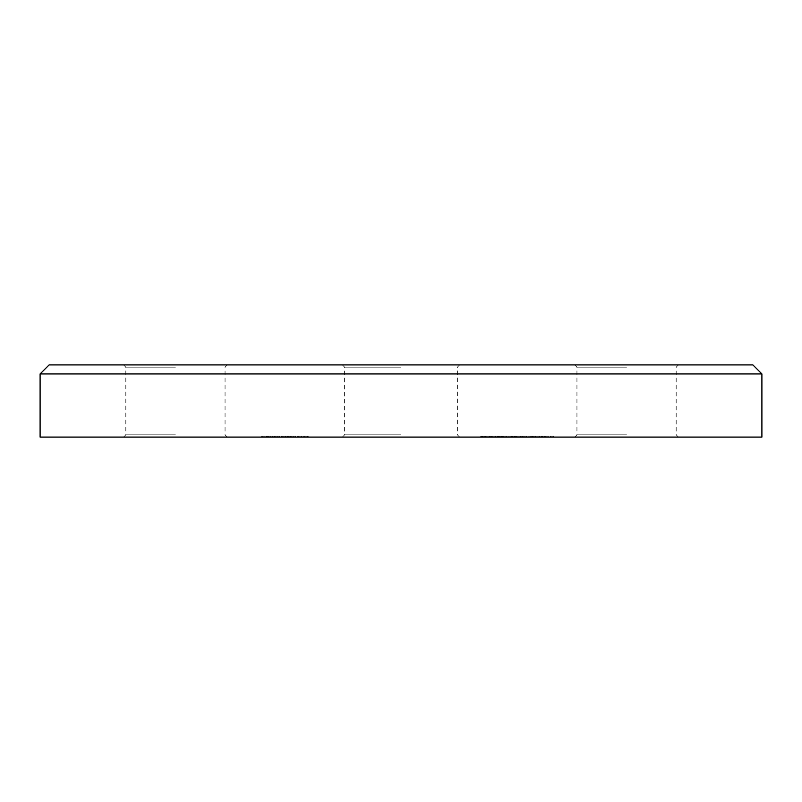 <?xml version="1.0" encoding="UTF-8"?>
<svg xmlns="http://www.w3.org/2000/svg" width="802" height="802" viewBox="0 0 802 802"><rect width="100%" height="100%" fill="white"/><g stroke="black" fill="none" stroke-linecap="round" stroke-linejoin="round"><path stroke-width="0.6" stroke-dasharray="4.01 3.01" d="M752.877 364.91L49.122 364.91M40.1 373.933L761.9 373.933M761.9 437.09L40.1 437.09M401 434.834L344.609 434.834L401 434.834M401 367.166L344.609 367.166L401 367.166M175.438 364.91L123.558 364.91L175.438 364.91M175.438 367.166L125.814 367.166L175.438 367.166M175.438 437.09L123.558 437.09L175.438 437.09M175.438 434.834L125.814 434.834L175.438 434.834M626.562 364.91L574.683 364.91L626.562 364.91M626.562 367.166L576.939 367.166L626.562 367.166M626.562 437.09L574.683 437.09L626.562 437.09M626.562 434.834L576.939 434.834L626.562 434.834M268.61 437.09L271.387 437.09L266.705 437.09L268.61 437.09L268.61 436.188L270.535 436.188L270.535 437.09M274.505 436.188L279.377 436.188L279.377 437.09L280.018 437.09L274.505 437.09L279.377 437.09L277.261 437.09L279.377 437.09L279.377 436.188L280.018 436.188L280.018 437.09L280.018 436.188L279.377 436.188L279.377 437.09L279.377 436.188L277.231 436.188L277.231 437.09L275.146 437.09L277.261 437.09L277.251 436.188L274.505 436.188L274.505 437.09M293.301 436.188L290.575 436.188L295.437 436.188L295.437 437.09L296.078 437.09L290.575 437.09L295.437 437.09L293.332 437.09L295.437 437.09L295.437 436.188L296.078 436.188L296.078 437.09L296.078 436.188L295.437 436.188L295.437 437.09L295.437 436.188L293.301 436.188L293.301 437.09M303.607 437.09L308.199 437.09L303.607 437.09L303.607 436.188L303.607 437.09M486.132 437.09L490.994 437.09L486.132 437.09L486.132 436.188L490.042 436.188L490.042 437.09M501.651 437.09L497.15 437.09L501.651 437.09L501.651 436.188L500.628 436.188L500.628 437.09M508.167 437.09L510.924 437.09L508.167 437.09L508.167 436.188L508.167 437.09M516.979 437.09L521.851 437.09L516.979 437.09L516.979 436.188L520.889 436.188L520.889 437.09M527.997 437.09L530.754 437.09L527.997 437.09L527.997 436.188L527.997 437.09M536.809 437.09L539.566 437.09L536.809 437.09L536.809 436.188L536.809 437.09M546.182 437.09L548.929 437.09L546.182 437.09L546.182 436.188L546.182 437.09M401 437.09L459.646 437.09L401 437.09M550.122 437.09L553.611 437.09L550.122 437.09L550.122 436.188L550.122 437.09M540.759 437.09L545.35 437.09L540.759 437.09L540.759 436.188L540.759 437.09M535.806 437.09L531.305 437.09L535.806 437.09L535.806 436.188L534.784 436.188L534.784 437.09M522.493 436.188L524.889 436.188L524.889 437.09L522.493 437.09L527.355 437.09L523.135 437.09L526.713 437.09L524.909 437.09L524.889 436.188L522.493 436.188L522.493 437.09M514.052 437.09L511.475 437.09L515.606 437.09L514.052 437.09L514.052 436.188L512.388 436.188L512.388 437.09M502.653 436.188L505.049 436.188L505.049 437.09L502.653 437.09L507.526 437.09L503.305 437.09L506.884 437.09L505.07 437.09L505.049 436.188L502.653 436.188L502.653 437.09M491.636 436.188L494.032 436.188L494.032 437.09L491.636 437.09L496.508 437.09L492.288 437.09L495.867 437.09L494.052 437.09L494.032 436.188L491.636 436.188L491.636 437.09M482.182 437.09L485.4 437.09L480.719 437.09L484.749 437.09L481.451 437.09L482.182 437.09L482.182 436.188L485.12 436.188L485.12 437.09L485.12 436.188L482.684 436.188L482.684 437.09M297.552 437.09L302.143 437.09L297.552 437.09L297.552 436.188L297.552 437.09M281.482 437.09L289.291 437.09L281.482 437.09L281.482 436.188L281.482 437.09M272.58 437.09L273.221 437.09L272.58 437.09L272.58 436.188L272.58 437.09M261.652 437.09L265.141 437.09L261.652 437.09L261.652 436.188L261.652 437.09M401 364.91L459.646 364.91L401 364.91M550.122 436.188L553.611 436.188L553.611 437.09L553.611 436.188L550.773 436.188L550.773 437.09L550.773 436.188L553.611 436.188L553.611 437.09L553.611 436.188L550.773 436.188L550.773 437.09L550.773 436.188L550.122 436.188M546.182 436.188L548.929 436.188L548.929 437.09L548.929 436.188L546.182 436.188M543.816 436.188L540.759 436.188L543.816 436.188L543.816 437.09M545.26 436.188L545.26 437.09M542.723 436.188L542.723 437.09L544.618 437.09L541.4 437.09L542.713 437.09L542.713 436.188L544.618 436.188L541.4 436.188L541.4 437.09L541.4 436.188L542.713 436.188M545.35 436.188L545.35 437.09M544.558 436.188L544.558 437.09M541.921 436.188L541.921 437.09M541.4 436.188L541.4 437.09L541.4 436.188M544.618 436.188L544.618 437.09M536.809 436.188L539.566 436.188L539.566 437.09L539.566 436.188L536.809 436.188M534.784 436.188L536.167 436.188L536.167 437.09M536.167 436.188L535.626 437.09M535.626 436.188L533.731 436.188L533.731 437.09L535.525 437.09L531.947 437.09L533.731 437.09L533.731 436.188L531.305 436.188L531.305 437.09M531.305 436.188L532.718 436.188L532.718 437.09M532.718 436.188L531.676 436.188L531.676 437.09M531.676 436.188L533.771 436.188L533.771 437.09L533.761 436.188L535.806 436.188M533.731 436.188L535.525 436.188L531.947 436.188L535.165 436.188L533.731 436.188L533.731 437.09M535.165 436.188L535.165 437.09M532.317 436.188L532.317 437.09M535.525 436.188L535.525 437.09M533.781 436.188L533.781 437.09M531.947 436.188L531.947 437.09M527.997 436.188L530.754 436.188L530.754 437.09L530.754 436.188L527.997 436.188M527.355 436.188L524.889 436.188L527.355 436.188L527.355 437.09M526.713 436.188L524.909 436.188L526.713 436.188L526.713 437.09M523.135 436.188L524.909 436.188L523.135 436.188L523.135 437.09M524.909 436.188L524.909 437.09L524.909 436.188M526.443 436.188L526.443 437.09M520.889 436.188L521.019 437.09L521.019 436.188L521.851 436.188L521.851 437.09L521.851 436.188L521.019 436.188L521.019 437.09L521.019 436.188L520.378 436.188L520.378 437.09L518.242 437.09L520.378 437.09L520.378 436.188L516.979 436.188M518.242 436.188L520.378 436.188L518.242 436.188L518.242 437.09M520.378 436.188L520.378 437.09L520.378 436.188M512.388 436.188L511.746 436.188L511.746 437.09M511.746 436.188L514.082 436.188L514.082 437.09M514.082 436.188L516.247 436.188L516.247 437.09M516.247 436.188L513.009 436.188L513.009 437.09M513.009 436.188L516.338 436.188L516.338 437.09L516.338 436.188L511.475 436.188L511.475 437.09M511.475 436.188L514.252 436.188L514.252 437.09M514.252 436.188L515.606 436.188L515.606 437.09M515.606 436.188L514.052 436.188M508.167 436.188L510.924 436.188L510.924 437.09L510.924 436.188L508.167 436.188M507.526 436.188L505.049 436.188L507.526 436.188L507.526 437.09M506.884 436.188L505.07 436.188L506.884 436.188L506.884 437.09M503.305 436.188L505.07 436.188L503.305 436.188L503.305 437.09M505.07 436.188L505.07 437.09L505.07 436.188M506.613 436.188L506.613 437.09M500.628 436.188L502.012 436.188L502.012 437.09M502.012 436.188L501.471 437.09M501.471 436.188L499.576 436.188L499.576 437.09L501.37 437.09L497.791 437.09L499.576 437.09L499.616 436.188L497.15 436.188L497.15 437.09M497.15 436.188L498.563 436.188L498.563 437.09M498.563 436.188L497.521 436.188L497.521 437.09M497.521 436.188L501.651 436.188M499.576 436.188L501.37 436.188L497.791 436.188L501.009 436.188L498.162 436.188L499.606 436.188L499.576 437.09L499.576 436.188M501.009 436.188L501.009 437.09M498.162 436.188L498.162 437.09M501.37 436.188L501.37 437.09M497.791 436.188L497.791 437.09M496.508 436.188L494.032 436.188L496.508 436.188L496.508 437.09M495.867 436.188L494.052 436.188L495.867 436.188L495.867 437.09M492.288 436.188L494.052 436.188L492.288 436.188L492.288 437.09M494.052 436.188L494.052 437.09L494.052 436.188M495.596 436.188L495.596 437.09M490.042 436.188L490.172 437.09L490.172 436.188L490.994 436.188L490.994 437.09L490.994 436.188L490.172 436.188L490.172 437.09L490.172 436.188L489.531 436.188L489.531 437.09L487.395 437.09L489.531 437.09L489.531 436.188L486.132 436.188M487.395 436.188L489.531 436.188L487.395 436.188L487.395 437.09M489.531 436.188L489.531 437.09L489.531 436.188M482.684 436.188L482.303 437.09M482.303 436.188L483.145 436.188L483.145 437.09M483.145 436.188L485.4 436.188L485.4 437.09M485.4 436.188L482.894 436.188L482.894 437.09M482.894 436.188L480.719 436.188L480.719 437.09M480.719 436.188L481.36 436.188L481.36 437.09M481.36 436.188L482.934 436.188L482.934 437.09M482.934 436.188L484.749 436.188L484.749 437.09M484.749 436.188L483.025 436.188L483.025 437.09M483.025 436.188L481.451 436.188L481.451 437.09M481.451 436.188L482.182 436.188M306.244 436.188L303.607 436.188L304.259 436.188L304.259 437.09L304.259 436.188L306.244 436.188L306.244 437.09M308.199 436.188L308.199 437.09M307.557 436.188L307.557 437.09L307.557 436.188M307.487 436.188L307.487 437.09M306.133 436.188L306.133 437.09M304.349 436.188L304.349 437.09M304.259 436.188L304.259 437.09M300.189 436.188L297.552 436.188L298.194 436.188L298.194 437.09L298.194 436.188L300.189 436.188L300.189 437.09M302.143 436.188L302.143 437.09M301.502 436.188L301.502 437.09L301.502 436.188M301.422 436.188L301.422 437.09M300.078 436.188L300.078 437.09M298.294 436.188L298.294 437.09M298.194 436.188L298.194 437.09M290.575 436.188L290.575 437.09M293.321 436.188L293.321 437.09L291.216 437.09L295.437 436.188L291.216 436.188L293.321 436.188L293.321 437.09M295.437 436.188L295.437 437.09M291.216 436.188L291.216 437.09M282.855 436.188L289.291 436.188L281.482 436.188L282.124 436.188L282.124 437.09L282.124 436.188L282.855 436.188L282.855 437.09M283.928 436.188L283.928 437.09M285.592 436.188L285.592 437.09M287.517 436.188L287.517 437.09M289.291 436.188L289.291 437.09M288.65 436.188L288.65 437.09L288.65 436.188M287.407 436.188L287.407 437.09M285.712 436.188L285.712 437.09M285.061 436.188L285.061 437.09L285.061 436.188M283.818 436.188L283.818 437.09M282.124 436.188L282.124 437.09M277.261 436.188L279.377 436.188L275.146 436.188L277.261 436.188L277.261 437.09L277.261 436.188M279.377 436.188L279.377 437.09M275.146 436.188L275.146 437.09M272.58 436.188L273.221 436.188L273.221 437.09L273.221 436.188L272.58 436.188M270.535 436.188L271.106 437.09M271.106 436.188L268.69 436.188L268.69 437.09M268.69 436.188L266.063 436.188L266.063 437.09M266.063 436.188L266.665 437.09M266.665 436.188L268.71 436.188L268.71 437.09L270.745 437.09L268.74 437.09L268.74 436.188L270.815 436.188L270.815 437.09M270.815 436.188L271.387 437.09M271.387 436.188L266.705 436.188L266.705 437.09M266.705 436.188L268.61 436.188M266.765 436.188L270.745 436.188L266.765 436.188L266.765 437.09M270.745 436.188L270.745 437.09M267.387 436.188L267.387 437.09M261.652 436.188L265.141 436.188L265.141 437.09L265.141 436.188L262.294 436.188L262.294 437.09L262.294 436.188L265.141 436.188L265.141 437.09L265.141 436.188L262.294 436.188L262.294 437.09L262.294 436.188L261.652 436.188M542.192 436.188L542.192 437.09M542.743 436.188L542.743 437.09M514.794 436.188L514.794 437.09M342.354 364.91L344.609 367.166L344.609 434.834L342.354 437.09M123.558 437.09L125.814 434.834L125.814 367.166L123.558 364.91M574.683 437.09L576.939 434.834L576.939 367.166L574.683 364.91M227.317 364.91L225.061 367.166L225.061 434.834L227.317 437.09M678.442 364.91L676.186 367.166L676.186 434.834L678.442 437.09M459.646 437.09L457.391 434.834L457.391 367.166L459.646 364.91"/><path stroke-width="1.2" d="M40.1 373.933L49.122 364.91L752.877 364.91L761.9 373.933L40.1 373.933L40.1 437.09L761.9 437.09L761.9 373.933"/></g></svg>
